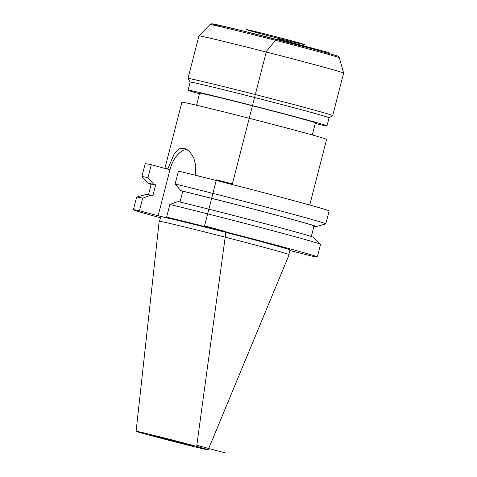<?xml version="1.0" encoding="UTF-8"?>
<svg xmlns="http://www.w3.org/2000/svg" width="477" height="477" viewBox="0 0 477 477"><rect width="100%" height="100%" fill="white"/><g stroke="black" fill="none" stroke-linecap="round" stroke-linejoin="round"><path stroke-width="0.72" d="M325.809 223.868A94.947 1.485 14.4 0 0 273.1 208.95A94.947 1.485 14.4 0 0 175.113 184.003L178.428 171.082A94.947 1.485 14.4 0 1 276.421 196.029A94.947 1.485 14.4 0 1 329.124 210.953L325.809 223.868A94.947 1.485 14.4 0 1 325.761 223.898L316.203 226.569A86.349 1.353 -165.6 0 0 270.316 213.499A86.349 1.353 -165.6 0 0 180.896 190.693L182.792 191.205A84.041 1.318 14.4 0 1 268.611 213.088A84.041 1.318 14.4 0 1 314.009 225.967L311.302 236.514M289.849 250.479L311.225 255.946A94.947 1.485 -165.6 0 0 317.312 256.966A94.947 1.485 -165.6 0 0 264.604 242.042A94.947 1.485 -165.6 0 0 166.616 217.095L185.291 222.115L158.137 215.777L139.463 210.756A94.947 1.485 -165.6 0 0 133.381 209.737L136.625 197.114A94.947 1.485 14.4 0 1 136.666 197.079L146.224 194.413A86.349 1.353 14.4 0 1 150.965 195.206L152.855 195.719L155.645 184.867L153.749 184.355A86.349 1.353 -165.6 0 0 148.991 183.633L141.902 176.693A94.947 1.485 14.4 0 1 141.878 176.645L145.193 163.724A94.947 1.485 14.4 0 1 151.281 164.744L167.66 169.144L174.6 153.141L179.322 148.83L184.593 148.311L189.667 151.501L193.793 157.887L195.838 166.175L195.147 175.19M158.137 215.777L169.955 169.764A24.053 13.934 105 0 1 187.133 149.432M150.965 195.206L142.706 198.128L139.463 210.756M153.749 184.355L147.965 177.665L151.281 164.744M166.616 217.095L169.854 204.466L178.112 201.544A86.349 1.353 14.4 0 1 265.492 223.808A86.349 1.353 14.4 0 1 313.437 237.349L320.526 244.29A94.947 1.485 14.4 0 1 320.55 244.337L317.312 256.966M169.854 204.466A94.947 1.485 14.4 0 1 266.715 229.115A94.947 1.485 14.4 0 1 320.526 244.29M136.666 197.079A94.947 1.485 14.4 0 1 142.706 198.128M133.381 209.737A94.947 1.485 -165.6 0 0 160.445 217.78M288.823 254.474L289.986 249.948A66.738 1.043 -165.6 0 0 263.006 242.143A66.738 1.043 14.4 0 0 195.934 224.84A66.738 1.043 14.4 0 0 160.707 216.755L159.545 221.28M289.14 254.67A67.096 1.049 -165.6 0 0 262.022 246.818A67.096 1.049 14.4 0 0 194.521 229.413A67.096 1.049 14.4 0 0 159.169 221.298L136.1 431.303A37.212 0.584 14.4 0 1 155.711 435.799A37.212 0.584 14.4 0 1 193.143 445.458A37.212 0.584 -165.6 0 1 208.187 449.811L289.14 254.67M208.187 449.811A37.212 0.584 -165.6 0 1 188.51 445.291A37.212 0.584 -165.6 0 1 151.143 435.65A37.212 0.584 14.4 0 1 136.1 431.303M160.344 437.797A20.916 0.328 14.4 0 1 151.883 435.352A20.916 0.328 14.4 0 1 162.925 437.886A20.916 0.328 14.4 0 1 183.949 443.312A20.916 0.328 14.4 0 1 192.404 445.756A20.916 0.328 14.4 0 1 181.361 443.222A20.916 0.328 14.4 0 1 160.344 437.797M332.696 115.625L343.619 73.094A74.704 1.169 -165.6 0 0 343.619 73.082A74.704 1.169 -165.6 0 0 313.419 64.359A74.704 1.169 14.4 0 0 238.631 45.065A74.704 1.169 14.4 0 0 198.915 35.93A74.704 1.169 14.4 0 1 198.915 35.93L187.986 78.472A74.704 1.169 14.4 0 1 227.416 87.524A74.704 1.169 14.4 0 1 302.501 106.89A74.704 1.169 -165.6 0 1 332.696 115.625A74.704 1.169 -165.6 0 1 332.684 115.643L329.058 117.789A71.717 1.121 -165.6 0 0 300.069 109.388A71.717 1.121 14.4 0 0 227.994 90.797A71.717 1.121 14.4 0 0 190.138 82.11L187.992 78.49A74.704 1.169 14.4 0 1 187.986 78.472M199.481 93.784A71.717 1.121 14.4 0 1 188.057 90.213A71.717 1.121 14.4 0 1 225.913 98.9A71.717 1.121 14.4 0 1 297.988 117.491A71.717 1.121 -165.6 0 1 326.978 125.88A71.717 1.121 -165.6 0 1 315.249 123.507M312.31 134.961L315.404 122.911A59.762 0.936 -165.6 0 0 291.244 115.917A59.762 0.936 14.4 0 0 231.178 100.426A59.762 0.936 14.4 0 0 199.636 93.182L196.536 105.238M309.746 205.027L326.608 139.356A74.704 1.169 -165.6 0 0 296.408 130.62A74.704 1.169 14.4 0 0 221.322 111.254A74.704 1.169 14.4 0 0 181.892 102.203L164.893 168.405M141.878 176.645A94.947 1.485 14.4 0 1 147.965 177.665M175.113 184.003L180.896 190.693M313.932 226.265A86.349 1.353 -165.6 0 0 316.203 226.569M148.991 183.633A86.349 1.353 -165.6 0 0 151.131 184.462M148.496 194.717L151.209 184.164A84.041 1.318 14.4 0 1 155.645 184.867M180.02 202.01L182.792 191.205M226.104 453.15L196.81 445.279L225.949 231.613L204.561 225.865L216.373 179.853L232.388 183.848L266.416 51.313L276.088 39.674A2.391 1.95 -76.9 0 1 278.013 38.953L328.939 52.637M258.862 33.211A29.884 0.465 14.4 0 1 252.202 30.826A29.884 0.465 14.4 0 1 292.586 41.082A29.884 0.465 14.4 0 1 299.246 43.467A29.884 0.465 14.4 0 1 258.862 33.211M165.018 168.435A74.704 1.169 14.4 0 1 167.987 168.924M167.66 169.144L169.955 169.764M223.039 27.29A64.693 1.014 14.4 0 1 231.303 28.077A64.693 1.014 14.4 0 1 311.487 48.565M339.35 57.789L338.473 56.507L337.317 55.916L311.511 48.571L240.032 30.2L213.529 24.053C211.627 23.635 210.458 23.808 210.023 24.583A66.762 1.043 14.4 0 1 245.518 32.746A66.762 1.043 14.4 0 1 312.357 49.99A66.762 1.043 -165.6 0 1 339.35 57.789L343.619 73.082M210.023 24.583L198.915 35.93M190.138 82.11L188.057 90.213M329.058 117.777L326.978 125.88"/></g></svg>
